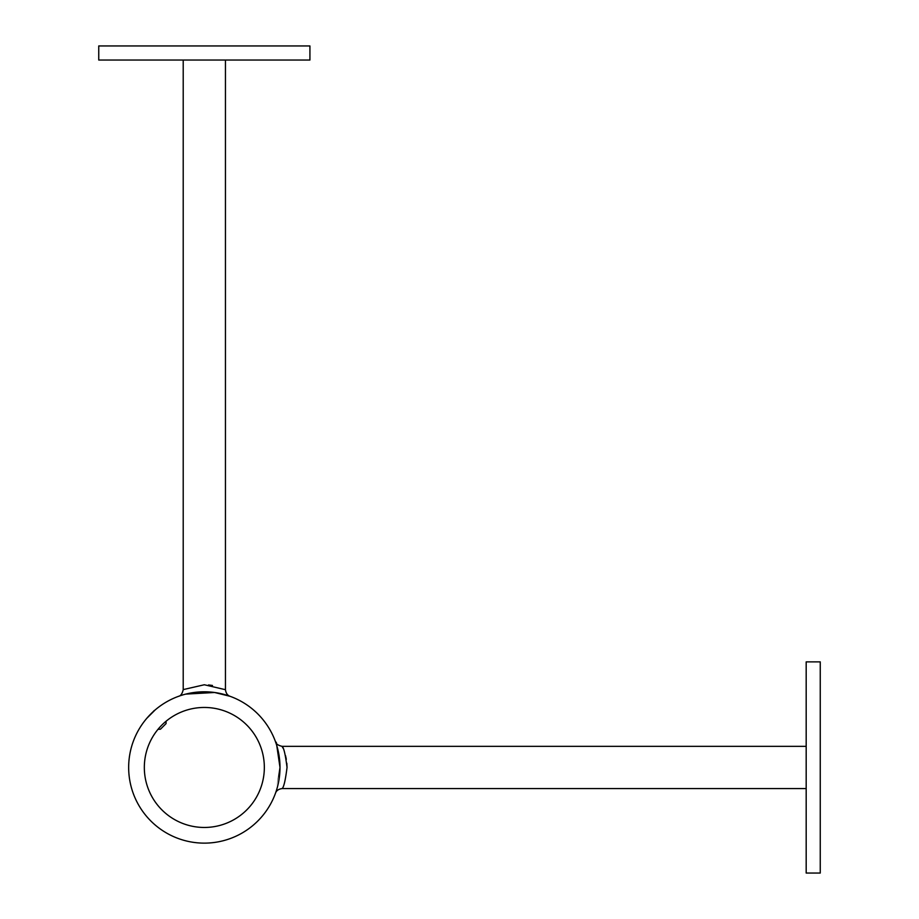 <?xml version="1.0" encoding="UTF-8"?>
<svg xmlns="http://www.w3.org/2000/svg" width="919" height="919" viewBox="0 0 919 919"><rect width="100%" height="100%" fill="white"/><g stroke="black" fill="none" stroke-linecap="round" stroke-linejoin="round"><path stroke-width="1.38" d="M204.328 60.034L98.747 60.034L98.747 45.95L309.921 45.95L309.921 60.034L204.328 60.034M183.582 689.514L204.328 684.758L225.454 689.698L225.454 60.034M212.473 685.471L208.521 684.942M128.66 767.468A75.668 75.668 0 0 0 242.168 832.993A75.668 75.668 0 0 0 242.168 701.932A75.668 75.668 0 0 0 128.66 767.468M279.996 767.468C275.034 733.856 275.034 733.856 279.996 767.457C275.034 801.069 275.034 801.069 279.996 767.468M225.454 689.698C225.936 693.213 227.487 695.419 230.083 696.315L214.598 692.489L185.73 694.109M155.093 710.008L146.879 718.221M264.339 767.468A60.011 60.011 0 0 1 174.323 819.426A60.011 60.011 0 0 1 174.323 715.499A60.011 60.011 0 0 1 264.339 767.468M166.063 721.231L166.063 723.598L160.469 729.204L157.988 729.341M806.181 746.343L282.099 746.343C283.787 747.572 285.43 754.602 287.038 767.468C285.43 780.311 283.787 787.353 282.099 788.582L806.181 788.582M287.038 767.354L286.843 763.241M286.326 759.324L285.533 755.682M282.857 747.974L282.294 746.756M820.253 873.05L820.253 661.875L806.181 661.875L806.181 873.05L820.253 873.05M147.339 717.682L154.312 710.467M178.596 696.303C180.733 695.89 182.272 693.684 183.214 689.698L183.214 60.034M282.099 788.582C278.572 789.065 276.366 790.616 275.482 793.212L275.493 793.2M282.099 746.343C278.112 745.412 275.907 743.873 275.493 741.725L275.528 741.817"/></g></svg>
